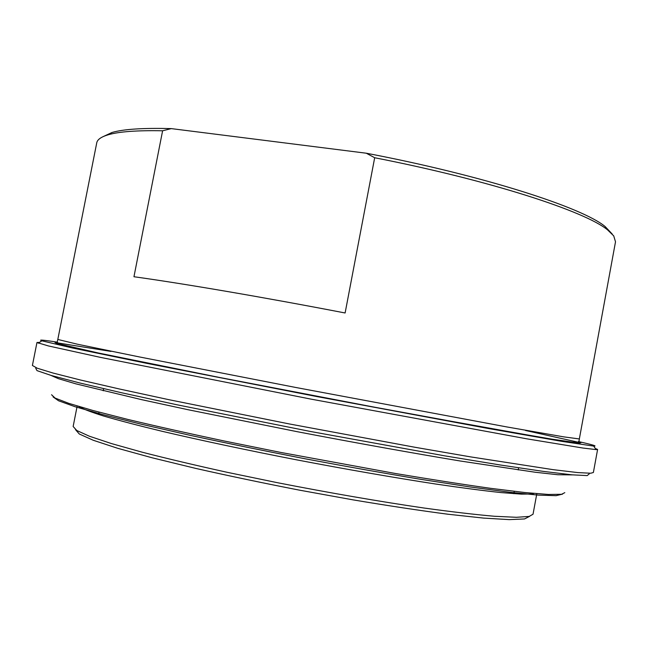 <?xml version="1.0" encoding="UTF-8"?>
<svg xmlns="http://www.w3.org/2000/svg" width="648" height="648" viewBox="0 0 648 648"><rect width="100%" height="100%" fill="white"/><g stroke="black" fill="none" stroke-linecap="round" stroke-linejoin="round"><path stroke-width="0.97" d="M162.608 130.783L171.299 128.612L366.266 153.212L374.682 157.739L345.117 312.984C263.833 297.302 183.044 283.532 133.958 276.736L162.608 130.783C137.206 130.305 119.175 131.609 108.508 134.695C101.266 136.801 97.346 139.514 96.746 142.844L57.81 339.455L77.501 344.226L139.223 356.902L295.496 387.423L506.695 426.911L563.809 436.874L579.344 438.947L579.061 440.859L578.097 442.171L573.067 442.203L551.999 439.166L501.714 430.531L373.289 406.96L218.66 377.29L98.642 353.063L61.285 344.453C58.263 343.57 56.959 342.533 57.364 341.342L57.81 339.455M171.299 128.612C143.192 127.859 123.42 129.146 111.991 132.492L102.7 136.825M612.198 234.017L605.151 226.565C582.714 207.66 483.708 175.568 366.266 153.212M374.682 157.739C490.301 180.355 585.46 211.475 607.581 229.902L613.721 235.88L615.511 241.801L579.344 438.947M578.802 441.628C592.726 444.787 597.683 446.27 593.681 446.091L561.929 441.385L487.499 428.352L317.156 396.625L147.096 363.415L73.103 348.138L41.845 340.824C38.054 339.52 43.214 339.965 57.324 342.152M35.729 368.291L37.025 370.64L51.362 375.508L79.68 382.96L121.929 392.834L176.677 404.716L310.505 431.487L444.795 455.86L500.07 464.964L542.984 471.339L572.062 474.838L587.185 475.591L589.259 473.882M536.827 493.671L533.037 514.22L529.181 516.424L516.399 517.298L494.375 516.262C475.203 514.593 451.802 511.855 424.173 508.048C380.246 501.633 328.884 492.772 277.206 482.655L227.278 472.327C195.591 465.337 167.289 458.646 142.39 452.255L111.375 443.548L89.432 436.234L76.796 430.515L73.143 426.489L77.185 405.996M75.508 429.673L79.315 434.014L93.272 440.267L117.725 448.303L152.288 457.828L195.672 468.391C228.331 475.77 262.886 483.011 299.319 490.123L353.152 499.883C388.022 505.724 419.62 510.503 447.922 514.229L483.562 518.092L509.255 519.623L524.54 518.951L529.667 516.31M597.602 449.461L593.382 472.497L590.733 473.234L577.724 472.578L553.254 469.679L470.513 456.872L414.882 447.258L289.032 423.889L168.763 399.662L119.475 389.002L80.555 380.036L53.096 373.062L37.244 368.218L32.4 365.48L36.96 342.509L48.365 345.927L100.367 357.364L311.186 399.16L526.711 438.809L582.925 448.035L596.128 449.607L597.602 449.461L595.326 448.465M39.439 342.419L36.96 342.509M568.231 441.912L564.724 441.142M110.97 351.402L54.959 342.484L57.81 344.08L86.945 350.69L223.43 378.278L317.204 396.39L411.059 414.064L548.111 438.664L577.635 443.248L580.875 442.811L525.512 430.483M50.819 375.354L58.466 378.691L76.059 383.899L141.507 399.63L187.815 409.674L297.732 431.795C356.084 442.957 412.914 453.155 460.517 461.044L535.207 472.238L557.79 474.733L572.63 474.895M564.813 492.65L561.557 494.294L548.427 494.465L524.767 492.52L490.666 488.333C463.012 484.445 431.325 479.504 395.596 473.526L280.657 452.409L223.876 440.924C187.871 433.285 155.844 426.117 127.778 419.418L93.037 410.516L68.769 403.348L55.096 398.075L51.548 394.737M53.071 396.916L58.563 400.78L75.022 406.701L102.846 414.623L141.661 424.302L190.083 435.318C226.444 443.151 264.846 450.984 305.297 458.816C345.789 466.422 384.377 473.275 421.062 479.382L470.14 486.964L509.79 492.253L538.585 495.129L556.065 495.68L562.594 494.116M78.513 406.385C82.434 408.791 90.777 411.99 103.518 416C118.868 420.455 138.397 425.558 162.113 431.293C200.321 440.259 247.058 450.198 296.59 459.837C346.291 469.33 394.689 477.738 435.659 484.024C461.384 487.806 483.133 490.658 500.912 492.569L521.373 494.132L533.32 493.97M111.991 132.492L108.508 134.695M605.151 226.565L607.581 229.902M513.824 493.695L514.261 491.338M518.214 469.946L518.611 467.824M98.569 414.477L99.031 412.128M103.226 390.785L103.648 388.662M41.845 340.824L38.281 343.197M593.681 446.091L596.128 449.607"/></g></svg>
